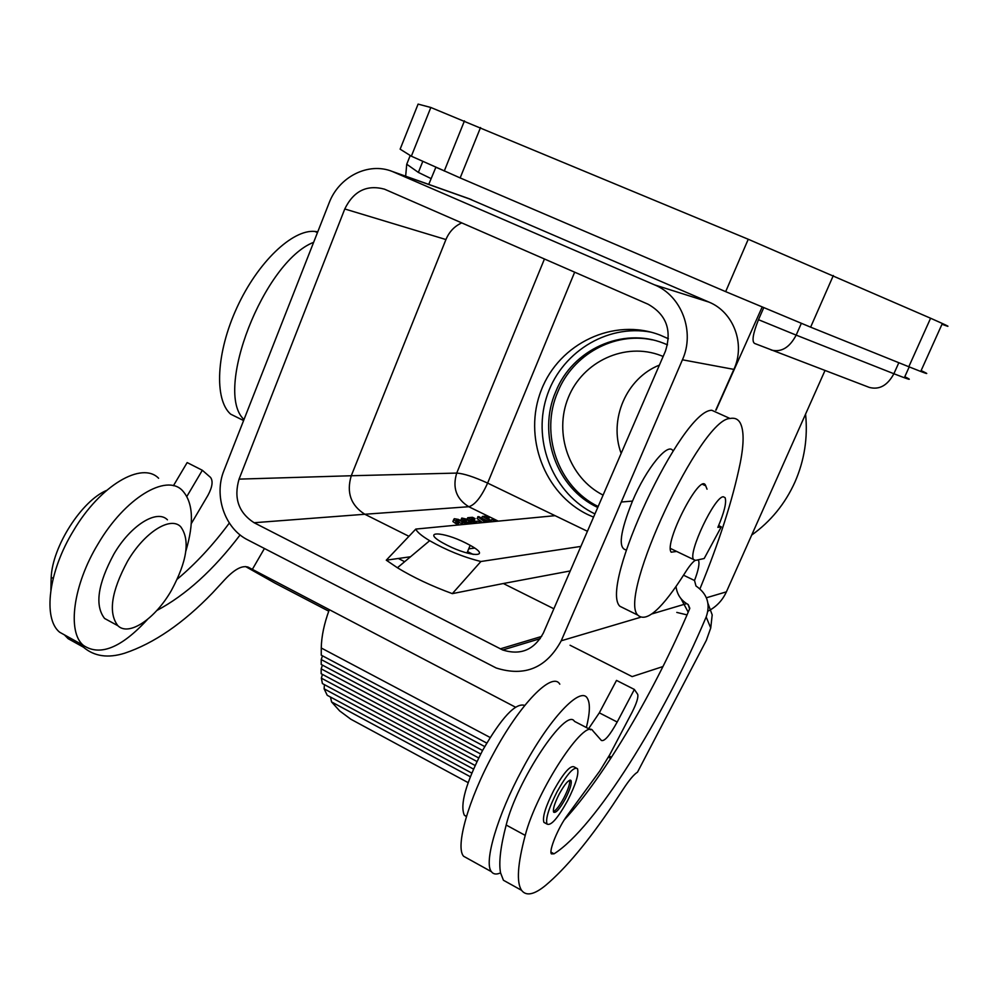 <?xml version="1.0" encoding="UTF-8"?>
<svg xmlns="http://www.w3.org/2000/svg" width="998" height="998" viewBox="0 0 998 998"><rect width="100%" height="100%" fill="white"/><g stroke="black" fill="none" stroke-linecap="round" stroke-linejoin="round"><path stroke-width="1.5" d="M447.304 545.295L442.962 542.999C420.869 530.761 442.563 531.161 465.817 543.037L470.183 545.332C492.164 557.296 471.53 557.62 447.304 545.295M415.804 529.077L386.276 560.177L397.416 567.762C413.147 577.343 431.435 585.976 452.319 593.635L480.899 561.5C463.359 557.109 446.281 550.172 429.664 540.704C421.605 535.851 416.989 531.984 415.804 529.077L555.063 515.667L587.423 531.285M570.245 570.943L503.341 583.518L553.865 608.78M580.873 546.417L480.899 561.5M452.319 593.635L503.341 583.518M488.509 519.072L489.482 517.301L486.912 516.041L482.371 516.44L481.672 518.099M489.594 521.979L478.666 516.615L477.019 518.473L481.685 521.966M474.013 520.407L475.085 518.586L472.478 517.301L467.738 517.712L467.101 519.247L475.36 523.339M470.308 523.676L466.228 521.617M463.459 524.486L459.08 522.341M456.785 524.062L455.412 523.314L456.173 521.467L457.558 522.216L456.785 524.062L458.344 524.112L459.105 522.266L456.273 520.544L456.51 519.808L456.223 520.494M455.412 523.314L452.905 521.567L453.317 520.557M468.711 548.85L474.636 548.077M461.775 222.878C454.489 226.197 449.212 231.761 445.931 239.545L344.772 208.969C353.554 191.042 366.79 184.443 384.467 189.158L648.064 304.215C666.34 314.57 672.128 330.238 665.404 351.221L543.399 632.944C534.229 649.91 520.669 655.599 502.718 649.997L254.103 522.727C238.559 512.648 233.544 498.102 239.058 479.127L344.772 208.969M673.064 450.971C668.373 441.478 646.442 468.05 632.495 501.083L621.292 502.019L561.225 640.791C546.467 667.949 524.786 677.018 496.193 667.986L247.866 539.955C224.75 528.616 213.547 495.719 224.001 470.42L329.103 202.956C338.883 176.758 368.362 161.788 392.314 171.469L654.563 284.867C681.671 295.845 695.169 331.798 682.432 359.791L621.292 502.019L632.495 501.083C619.983 532.246 617.912 548.538 626.27 549.96M435.814 167.39L428.741 184.405M593.548 517.126L588.246 514.793C544.085 493.835 522.815 436.525 541.34 390.031C559.254 343.287 613.845 317.177 660.127 335.103L668.398 338.746M597.74 507.446C556.547 488.509 537.061 433.918 555.824 391.49C572.428 349.687 622.39 326.645 663.757 343.3L667.5 344.834M598.151 506.522C558.032 487.036 539.456 433.419 557.882 391.703C572.827 354.689 613.957 331.598 652.405 339.869M594.933 513.933C553.94 494.247 532.533 442.75 546.243 398.227C559.541 353.579 606.06 323.552 651.108 332.184M410.54 556.759L386.276 560.177M468.224 198.415L709.042 302.132C733.605 312.1 745.668 344.198 733.879 369.385L715.778 410.141M763.707 307.771L758.48 319.697C752.916 333.719 751.631 341.64 754.638 343.462L869.308 387.411C879.325 390.043 887.521 385.49 893.884 373.739C909.702 379.939 913.345 380.937 904.799 376.72L909.215 366.915M716.028 410.178L762.123 307.11M723.425 496.804C714.905 495.781 687.684 553.004 693.585 559.541L695.556 560.377L704.189 558.518L721.267 526.857L717.861 527.381C724.311 512.211 726.719 502.318 725.109 497.703L723.425 496.804M718.635 525.609L721.267 526.857M444.322 170.87L435.876 167.252M805.573 414.12C807.956 437.76 804.413 460.427 794.932 482.096C785.089 503.853 770.681 521.505 751.694 535.065M489.482 517.301L485.826 517.625L491.166 520.507L491.527 519.684L497.603 521.206M496.206 521.33L493.573 520.856L493.486 521.592M475.085 518.586L471.281 518.923L476.707 521.879L477.119 521.031L483.356 522.578M481.897 522.715L479.202 522.228L479.077 522.989M464.369 521.879L464.669 521.168L461.363 518.96L461.775 518.049L467.151 519.259M470.233 523.838L471.355 522.166L466.191 519.534L463.908 519.746L466.353 521.305L465.792 522.678M456.173 521.467L453.666 519.721L454.277 518.698L458.344 519.384L467.763 524.075M466.128 524.237L462.299 521.542L456.51 519.808M467.551 551.62L473.164 554.414M457.558 522.216L459.105 522.266M470.694 522.74L472.378 523.626M464.669 521.168L466.353 521.305M467.738 517.712L477.705 523.114M477.768 516.702L485.365 522.378M486.475 522.278L481.847 518.848L488.471 522.079M482.371 516.44L492.176 521.729M411.351 156.199L400.136 149.164L418.1 104.104L430.824 107.485L411.351 156.199L460.153 177.918L725.671 291.641L810.625 327.157L908.804 366.74C927.479 374.238 931.583 375.522 921.117 370.595L942 324.238C952.865 328.379 949.073 326.383 930.598 318.237L748.25 239.258L430.824 107.485M603.091 495.108C569.222 478.054 553.478 433.357 568.349 397.491C582.77 361.413 625.185 341.703 660.925 355.575L663.134 356.461M241.429 419.472L230.638 414.145C214.083 399.612 216.079 352.731 236.975 307.509C257.709 262.212 292.501 229.228 314.832 231.424L317.738 231.773M243.936 419.497C213.56 391.353 263.746 261.775 313.572 242.339M81.599 646.155L68.138 638.683L64.421 634.865M50.873 590.018L51.185 577.306C52.482 546.268 81.786 500.722 106.624 490.392M173.415 485.727L187.162 462.573L202.332 470.27L210.528 477.406C213.223 481.061 212.374 487.012 207.983 495.257L191.279 523.626M229.328 523.039C212.986 545.095 195.645 563.783 177.32 579.102M515.455 707.158L250.024 568.136C243.936 564.232 235.466 568.136 224.612 579.838L212.586 592.862C183.22 623.301 153.904 643.423 124.663 653.203C107.996 658.418 94.274 656.41 83.47 647.203L79.828 643.411M329.19 609.978C324.113 623.825 321.468 636.499 321.269 648.001L321.244 655.15L486.737 743.061M484.729 746.566L321.219 659.566L322.479 655.811M482.57 750.471L321.206 664.456L321.219 659.566M480.699 754.001L321.181 668.847L322.429 665.117M478.691 757.944L321.156 673.7L321.181 668.847M470.32 776.731L331.573 701.931L339.669 710.913L350.847 719.221L468.124 782.632M330.488 697.041L331.573 701.931M476.944 761.499L321.368 678.166L322.391 683.555L475.085 765.478M473.476 769.071L324.125 688.82L327.232 695.294L471.78 773.088M324.412 684.64L324.125 688.82M322.416 674.374L321.368 678.166M245.62 566.577L274.812 583.032L328.741 611.188M610.751 758.393L608.418 757.183M662.971 666.552L632.133 676.607L570.07 645.244M398.314 558.481L404.664 561.687M252.12 569.771L264.42 548.501M609.067 755.997L611.487 757.257M697.228 657.794L706.322 640.379L710.738 627.979L712.198 614.893L707.869 603.154M698.001 559.853L698.45 560.327C699.798 563.271 698.488 569.995 694.521 580.499L695.968 585.963C707.27 593.785 710.676 604.114 706.172 616.964C663.495 717.924 595.008 828.016 554.052 853.814L551.42 853.889C548.551 850.957 558.269 827.404 567.413 815.241L599.786 770.992L609.703 754.8L632.096 712.248C636.637 703.216 638.508 697.253 637.71 694.371L634.366 689.456L617.188 722.028C609.728 735.526 604.451 741.664 601.382 740.454L593.012 730.973C585.464 716.552 536.537 790.765 525.222 835.388C517.563 864.193 516.34 882.506 521.58 890.328C526.183 896.379 534.192 894.732 545.594 885.401C565.729 868.41 588.109 841.626 612.747 805.062L622.952 789.568C629.039 780.224 633.88 774.423 637.497 772.165L638.321 770.606M576.058 767.924L574.361 767.025C570.656 764.767 563.808 772.489 553.853 790.191C545.532 806.634 542.226 817.362 543.922 822.389L545.27 823.125M588.608 728.69L599.324 712.834L616.514 680.399L634.366 689.456M689.805 608.269L688.133 604.489L689.606 608.88C655.536 689.506 605.187 775.633 564.232 819.932M688.133 604.489L687.934 604.389C681.048 600.472 677.081 594.559 676.02 586.612M681.06 598.8L688.208 612.173M695.057 560.427C692.363 562.323 689.044 566.427 685.115 572.727C662.173 608.905 646.405 623.026 637.797 615.117C617.537 596.43 700.97 418.324 730.037 418.499C734.528 417.588 737.884 418.973 740.079 422.678C744.059 430.001 744.096 443.524 740.179 463.272C732.657 499.886 719.271 541.689 700.022 588.67M703.316 484.23L705.474 485.228C699.922 472.503 663.583 543.374 671.205 552.193L676.632 551.432M705.474 485.228L707.033 489.182M625.808 609.204L619.92 606.285C598.638 587.123 681.721 409.604 711.799 410.278L730.037 418.499M510.252 884.053L503.416 880.248L500.559 872.863C498.626 862.734 500.497 846.791 506.173 825.022C517.051 780.336 566.34 706.671 574.436 721.342L590.741 729.8M240.119 534.928C213.597 569.895 185.828 595.082 156.823 610.502M186.876 496.418L202.332 470.27M567.588 800.67C575.771 784.465 579.065 773.799 577.468 768.66C573.788 766.427 566.964 774.161 557.009 791.876C548.688 808.33 545.37 819.059 547.041 824.074C550.921 826.082 557.77 818.273 567.588 800.67M565.379 798.824C570.07 789.543 571.954 783.442 571.031 780.523C568.91 779.263 565.005 783.692 559.329 793.809C554.589 803.178 552.705 809.303 553.653 812.185C555.836 813.358 559.741 808.904 565.379 798.824M553.428 811.648C556.185 810.214 559.653 805.673 563.833 798.001C568.136 789.58 570.083 783.642 569.696 780.211M524.761 705.424C515.729 702.367 501.657 717.412 482.533 750.521C465.866 783.205 459.791 804.762 464.32 815.179L466.39 816.663M586.375 727.53C589.993 712.971 590.329 703.241 587.373 698.338C580.711 685.514 549.125 718.66 522.116 769.67C497.391 815.341 483.543 862.721 491.428 871.691C493.386 874.323 496.43 874.722 500.559 872.863M559.791 684.179C552.43 671.043 520.133 703.565 493.112 754.226C468.374 799.56 455.076 846.953 463.596 856.259L468.037 858.717M109.718 621.267L104.578 618.448C94.61 605.586 97.717 584.117 113.909 554.04C130.788 525.073 157.023 509.005 167.439 519.821M127.519 561.3C144.398 532.233 170.458 515.978 180.688 526.719C190.306 539.856 187.2 561.125 171.357 590.517C155.264 618.698 128.954 636.724 117.876 625.721C108.096 612.947 111.302 591.465 127.519 561.3M147.43 619.496C121.307 647.877 99.95 656.509 83.395 645.394C66.928 631.971 73.153 584.728 98.116 543.835C125.012 497.927 166.192 473.476 182.272 490.405C193.138 502.144 194.323 522.378 185.853 551.133M67.639 636.649L59.606 632.196C42.689 618.548 48.49 571.33 73.478 530.699C100.349 485.09 142.028 461.113 158.607 478.254M621.155 453.379C608.518 419.721 626.282 378.167 659.391 365.106M239.058 479.127L351.271 475.747L445.931 239.545M498.264 521.143L468.786 506.722L364.819 514.257C350.797 505.325 346.281 492.488 351.271 475.747L456.735 473.077L544.446 258.981M254.103 522.727L364.819 514.257L408.394 536.038M405.65 176.209L406.735 164.233L418.374 172.417L431.148 178.63M574.661 272.167L487.623 483.094C474.05 476.894 463.758 473.551 456.735 473.077C452.256 487.723 456.273 498.938 468.786 506.722C475.011 504.913 481.286 497.041 487.623 483.094L555.063 515.667M726.556 591.49L824.997 370.52M676.781 612.41L687.036 614.893M707.844 611.213C716.215 606.996 722.39 600.547 726.394 591.851L706.422 597.765M422.715 161.589L418.374 172.417M410.228 155.501L406.835 164.009M561.225 640.791L640.242 617.375M652.093 613.87L686.587 603.64M500.248 648.862L541.652 636.437M654.563 284.867L709.042 302.132M733.879 369.385L682.432 359.791M758.48 319.697L796.167 335.116C789.58 347.628 781.259 352.593 771.18 350.011M471.705 199.737L394.148 172.217M801.319 323.377L796.167 335.116L893.884 373.739L898.824 362.723M461.363 518.96L460.827 520.257M466.191 519.534L465.617 520.894M469.135 520.719L468.374 522.528M453.666 519.721L452.905 521.567M459.018 520.245L458.344 521.879M462.299 521.542L461.538 523.376M465.018 523.239L464.532 524.387M480.537 127.532L460.153 177.918M748.25 239.258L725.671 291.641M833.33 275.523L810.625 327.157M930.598 318.237L908.804 366.74M490.13 737.472L321.269 648.001M706.172 616.964L710.738 627.979M637.497 772.165L706.322 640.379M599.324 712.834L617.188 722.028M550.996 852.155L554.052 853.814M683.555 575.21L694.521 580.499M702.642 484.392L705.773 485.851M506.173 825.022L525.222 835.388M317.414 232.596L314.832 231.424M250.024 568.136L247.704 566.926M53.193 578.391L51.185 577.306M429.664 540.704L397.416 567.762M670.431 548.463L693.585 559.541M470.033 199.051L392.314 171.469M540.267 638.62L502.718 649.997M463.771 521.567L464.07 520.844M469.347 523.039L470.108 521.23M462.411 523.838L463.172 522.004M464.469 120.858L444.247 171.057M689.743 608.493L687.934 604.389M619.92 606.285L637.797 615.117M697.614 559.928L698.45 560.327M689.805 608.231L688.171 604.501M503.416 880.248L521.58 890.328M243.537 420.52L230.638 414.145M83.47 647.203L68.138 638.683M570.232 780.099L571.031 780.523M463.596 856.259L491.428 871.691M83.395 645.394L59.606 632.196M543.922 822.389L547.041 824.074M470.183 545.332L466.977 552.992M117.876 625.721L104.578 618.448M464.32 815.179L466.478 816.364"/></g></svg>
